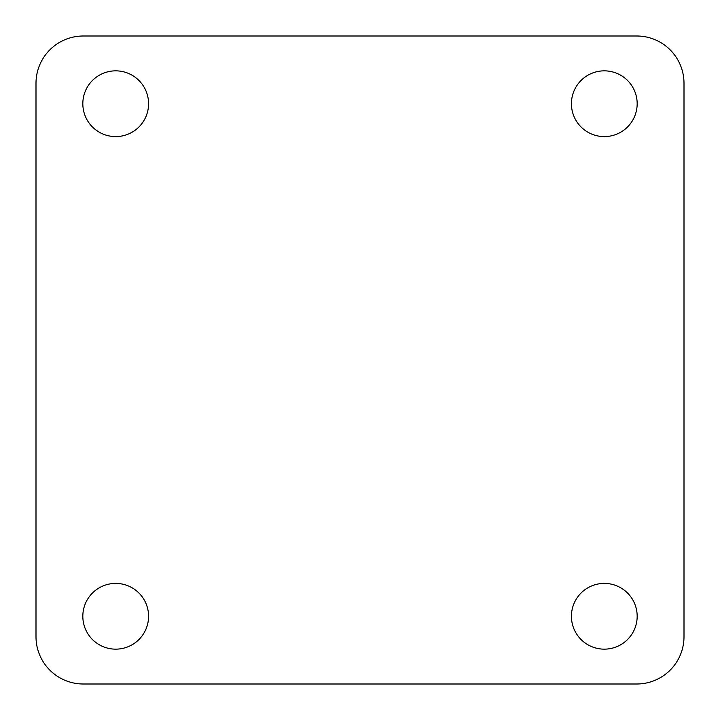 <?xml version="1.0" encoding="UTF-8"?>
<svg xmlns="http://www.w3.org/2000/svg" width="720" height="720" viewBox="0 0 720 720"><rect width="100%" height="100%" fill="white"/><g stroke="black" fill="none" stroke-linecap="round" stroke-linejoin="round"><path stroke-width="1.08" d="M82.827 616.284A32.877 32.877 0 0 0 115.695 649.152A32.877 32.877 0 0 0 148.572 616.284A32.877 32.877 0 0 0 115.695 583.407A32.877 32.877 0 0 0 82.827 616.284M571.428 616.284A32.877 32.877 0 0 0 604.305 649.152A32.877 32.877 0 0 0 637.173 616.284A32.877 32.877 0 0 0 604.305 583.407A32.877 32.877 0 0 0 571.428 616.284M571.428 103.716A32.877 32.877 0 0 0 604.305 136.593A32.877 32.877 0 0 0 637.173 103.716A32.877 32.877 0 0 0 604.305 70.848A32.877 32.877 0 0 0 571.428 103.716M82.827 103.716A32.877 32.877 0 0 0 115.695 136.593A32.877 32.877 0 0 0 148.572 103.716A32.877 32.877 0 0 0 115.695 70.848A32.877 32.877 0 0 0 82.827 103.716M36 83.295L36 636.705A47.295 47.295 0 0 0 83.295 684L636.705 684A47.295 47.295 0 0 0 684 636.705L684 83.295A47.295 47.295 0 0 0 636.705 36L83.295 36A47.295 47.295 0 0 0 36 83.295"/></g></svg>

